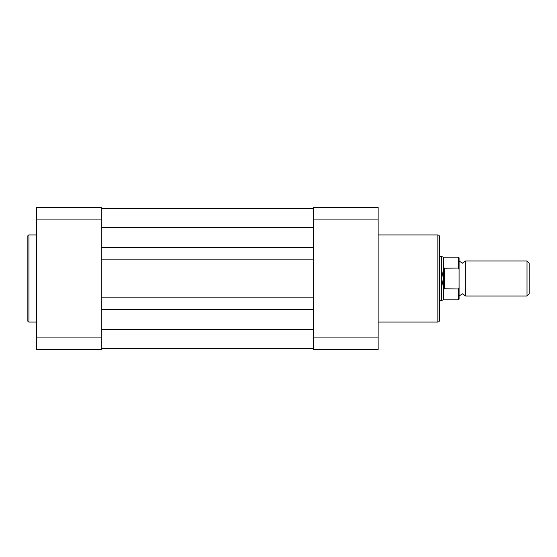 <?xml version="1.0" encoding="UTF-8"?>
<svg xmlns="http://www.w3.org/2000/svg" width="557" height="557" viewBox="0 0 557 557"><rect width="100%" height="100%" fill="white"/><g stroke="black" fill="none" stroke-linecap="round" stroke-linejoin="round"><path stroke-width="0.84" d="M27.85 320.971L27.85 236.029A1.093 1.093 0 0 1 28.943 234.936L28.943 322.064A1.093 1.093 0 0 1 27.85 320.971M36.609 234.936L28.943 234.936M36.609 322.064L28.943 322.064M101.186 337.082L36.609 337.082L36.609 349.643L101.186 349.643L101.186 207.357L36.609 207.357L36.609 219.918L101.186 219.918M36.609 337.082L36.609 219.918M459.1 257.814L459.1 260.989L462.38 263.176L465.666 260.989L465.666 296.011L462.38 293.824L459.1 296.011L459.1 299.186L459.1 269.463L458.446 268.042L458.446 257.153L459.1 257.814L459.1 269.463M527.019 260.989L529.15 263.12L529.15 293.88L527.019 296.011L527.019 260.989L465.666 260.989M439.396 256.61L441.59 256.61L441.59 278.5L443.776 268.244L458.446 268.042M443.776 288.756L441.59 278.5L441.59 300.39L443.497 299.847L458.446 299.847L458.446 288.958L443.776 288.756L443.776 268.244M444.43 288.958L444.43 268.042M458.446 288.958L459.1 287.537M458.446 257.153L443.497 257.153L443.497 269.024M443.497 287.976L443.497 299.847M101.186 247.524L313.528 247.524M101.186 208.45L313.528 208.45L101.186 208.45M101.186 348.55L313.528 348.55M101.186 309.476L313.528 309.476M101.186 297.877L313.528 297.877M101.186 259.123L313.528 259.123M439.396 236.467L439.396 320.533A1.532 1.532 0 0 1 437.865 322.064L437.865 234.936A1.532 1.532 0 0 1 439.396 236.467M378.106 322.064L437.865 322.064M378.106 234.936L437.865 234.936M313.528 219.918L378.106 219.918L378.106 207.357L313.528 207.357L313.528 349.643L378.106 349.643L378.106 337.082L313.528 337.082M378.106 219.918L378.106 337.082M101.186 227.604L313.528 227.604M101.186 329.396L313.528 329.396M443.497 257.153L441.59 256.61M439.396 300.39L441.59 300.39M465.666 296.011L527.019 296.011M458.446 299.847L459.1 299.186"/></g></svg>
